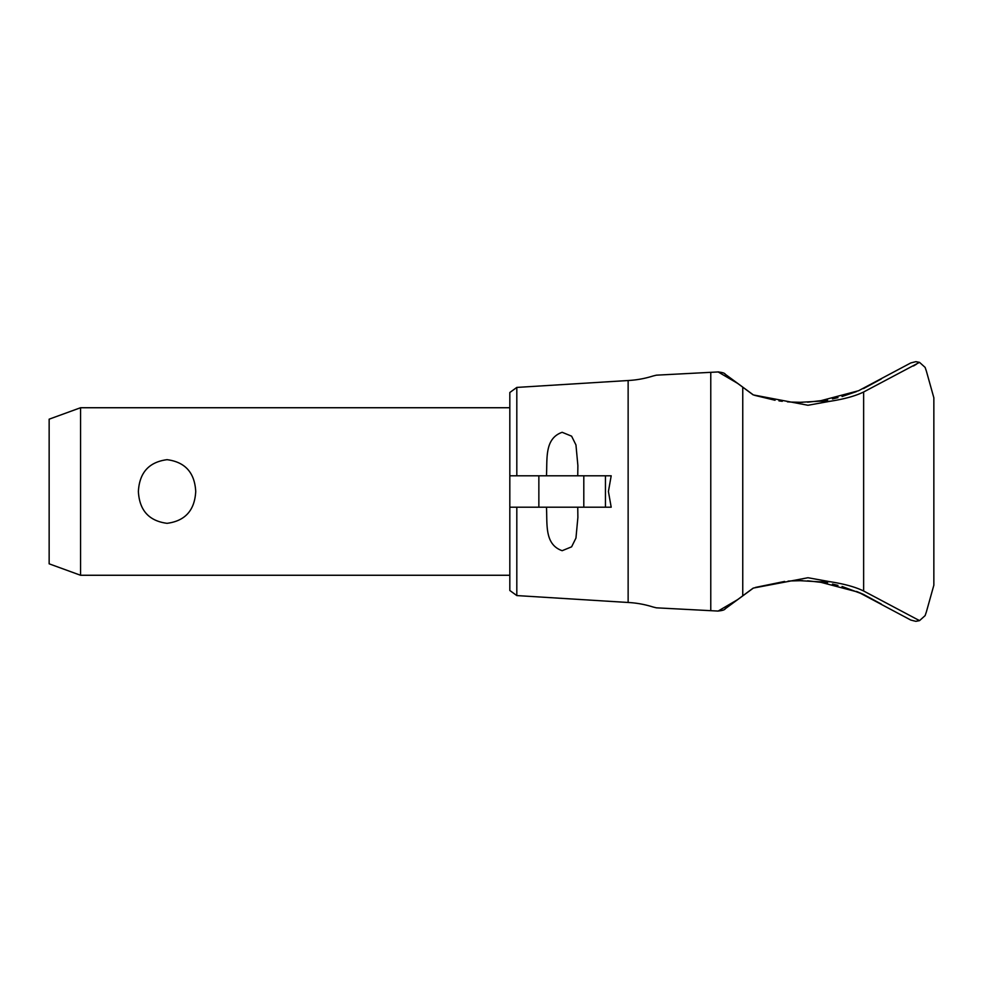 <?xml version="1.0" encoding="UTF-8"?>
<svg xmlns="http://www.w3.org/2000/svg" width="983" height="983" viewBox="0 0 983 983"><rect width="100%" height="100%" fill="white"/><g stroke="black" fill="none" stroke-linecap="round" stroke-linejoin="round"><path stroke-width="1.47" d="M718.659 371.918L656.361 375.174L710.77 372.324L710.77 610.676L656.361 607.826L718.118 611.07L737.557 599.667L753.15 588.141L725.491 608.575L753.383 588.067L807.965 577.734L830.279 581.752C844.336 583.939 855.456 587.023 863.652 591.004L919.523 620.642L925.126 615.604A321.908 321.908 0 0 0 926.441 611.672L933.85 585.204L933.85 397.796L926.441 371.328A321.908 321.908 0 0 0 925.126 367.396L919.523 362.358L863.639 391.996C855.456 395.977 844.336 399.061 830.279 401.248L807.965 405.266L753.383 394.933L724.889 373.97M605.442 507.203L605.442 475.797L611.193 475.797L608.416 491.5L611.193 507.203L509.821 507.203L509.821 590.488L516.812 595.575L516.812 507.203M742.755 595.833L742.755 387.167M856.549 391.566L842.038 396.518M837.971 397.624L832.466 398.926M827.453 399.921L807.621 402.194M807.621 580.806L827.453 583.079M832.466 584.074L837.971 585.376M842.038 586.482L863.357 594.346M516.812 595.575L628.137 602.481A99.467 99.467 0 0 1 652.823 606.941L656.361 607.826M656.361 375.174L652.823 376.059A99.467 99.467 0 0 1 628.137 380.519L628.137 602.481M755.411 587.429L784.655 581.432M788.083 581.125L794.215 580.744M798.958 580.634L818.741 581.752L858.528 592.245L910.799 620.064L915.8 621.33L919.523 620.642L918.134 619.806M717.799 611.045C722.259 610.664 724.766 609.89 725.307 608.698M790.369 580.953L802.73 580.646M919.523 362.358L915.8 361.67L910.799 362.936L858.528 390.755L818.741 401.248L798.958 402.366M794.215 402.256L787.395 401.826M782.271 401.297L778.954 400.867M775.059 400.253L754.723 395.363M802.73 402.354L790.369 402.047M725.307 374.302C724.766 373.11 722.259 372.336 717.799 371.955M577.746 507.203L577.881 517.439L575.952 538.07L571.602 546.831L562.165 550.701C544.213 544.398 547.433 523.878 546.462 507.203L546.462 507.511M546.462 475.489L546.462 475.797C547.433 459.122 544.213 438.602 562.165 432.299L571.602 436.169L575.952 444.93L577.881 465.561L577.746 475.797M80.557 575.264L49.15 563.824L49.15 419.176L80.557 407.736L80.557 575.264L509.821 575.264M138.382 491.5C139.414 472.639 148.974 462.035 167.061 459.675C185.136 462.035 194.695 472.639 195.728 491.5C194.695 510.361 185.136 520.965 167.061 523.325C148.974 520.965 139.414 510.361 138.382 491.5M605.442 475.797L509.821 475.797L509.821 392.512L516.812 387.425L628.137 380.519M509.821 507.203L509.821 475.797M516.812 475.797L516.812 387.425M753.15 394.859L725.491 374.425L753.15 394.859M863.541 388.568L881.26 378.971L863.504 388.58M863.479 594.408L881.26 604.029L863.541 594.432M863.332 594.334L856.549 591.434M718.118 371.93L737.557 383.333M724.889 609.03L737.557 599.667M913.49 365.971L916.439 364.214M863.639 591.004L863.639 391.996M583.804 507.203L583.804 475.797M538.856 507.203L538.856 475.797M818.741 401.248L830.279 401.248M818.741 581.752L830.279 581.752M80.557 407.736L509.821 407.736"/></g></svg>
